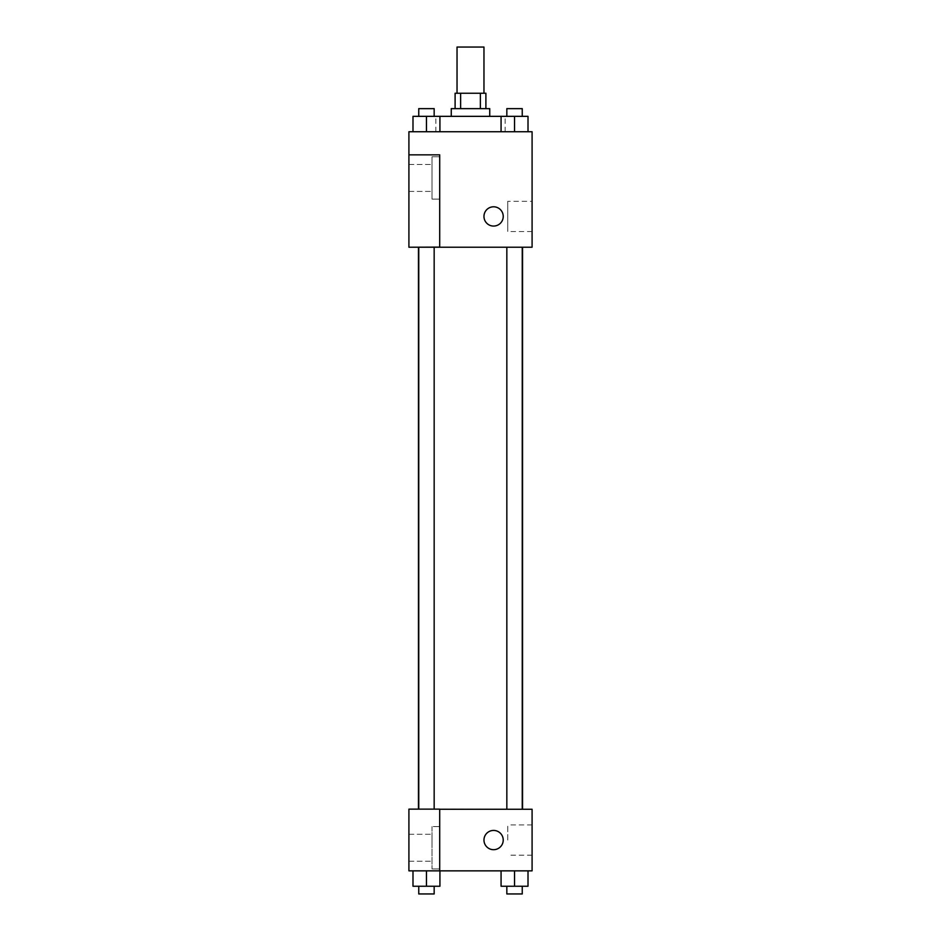 <?xml version="1.0" encoding="UTF-8"?>
<svg xmlns="http://www.w3.org/2000/svg" width="941" height="941" viewBox="0 0 941 941"><rect width="100%" height="100%" fill="white"/><g stroke="black" fill="none" stroke-linecap="round" stroke-linejoin="round"><path stroke-width="0.71" stroke-dasharray="4.71 3.53" d="M457.032 47.05L483.968 47.05M470.5 93.241L457.032 93.241L470.5 93.241M480.38 108.638L480.38 93.241L485.897 93.241L485.897 108.638L460.62 108.638L485.897 108.638M480.38 93.241L455.103 93.241L455.103 108.638L460.62 108.638L455.103 108.638M489.743 108.638L451.257 108.638M451.257 116.343L489.743 116.343L451.257 116.343M460.62 108.638L460.62 93.241M426.461 131.74L426.461 116.343L412.993 116.343L426.461 116.343L426.461 131.74L426.461 116.343L418.757 116.343L439.929 116.343L439.929 131.74L412.993 131.74L439.929 131.74L412.993 131.74L439.929 131.74L412.993 131.74L439.929 131.74L426.461 131.74L439.929 131.74L439.929 116.343L514.539 116.343L501.071 116.343L501.071 131.74L528.007 131.74L501.071 131.74L528.007 131.74L501.071 131.74L514.539 131.74L514.539 116.343L506.834 116.343L522.243 116.343L501.071 116.343L501.071 131.74L501.071 116.343M470.5 131.74L435.859 131.74L470.5 131.74M532.088 131.74L408.912 131.74L408.912 247.107L439.706 247.107L439.706 154.842L408.912 154.842L439.706 154.842L439.706 247.107L408.912 247.224L532.088 247.224L532.088 131.74M503.223 216.43A9.622 9.622 0 0 0 488.791 208.09A9.622 9.622 0 0 0 488.791 224.77A9.622 9.622 0 0 0 503.223 216.43A9.622 9.622 0 0 1 488.791 224.77A9.622 9.622 0 0 1 488.791 208.09A9.622 9.622 0 0 1 503.223 216.43M439.706 156.759L439.706 199.104L439.706 156.759L432.001 156.759L432.001 199.104L432.001 156.759L432.001 199.104L432.001 156.759L439.706 156.759L439.706 199.104L439.706 156.759M432.001 177.931L432.001 191.411L432.001 177.931M408.912 177.931L408.912 191.411L408.912 177.931M532.088 201.292L532.088 231.568L532.088 201.292L507.764 201.292L507.764 231.568L507.764 201.292M408.912 247.107L439.706 247.107L439.706 154.842L408.912 154.842M483.968 216.43A9.622 9.622 0 0 0 498.412 224.77A9.622 9.622 0 0 0 498.412 208.09A9.622 9.622 0 0 0 483.968 216.43M408.912 226.052L408.912 206.808L408.912 226.052M514.539 247.224L522.243 247.224L514.539 247.224M426.461 247.224L434.166 247.224L426.461 247.224M470.5 247.224L522.549 247.224L470.5 247.224M470.5 809.26L418.451 809.26L470.5 809.26M514.539 809.26L506.834 809.26L514.539 809.26M426.461 809.26L418.757 809.26L426.461 809.26M408.912 809.26L439.706 809.26L408.912 809.26L408.912 870.848L439.706 870.848L439.706 809.142L408.912 809.26M439.706 870.848L532.088 870.848L532.088 809.26L439.706 809.142L439.706 870.848L439.706 809.26M408.912 840.054L408.912 849.676L408.912 840.054M408.912 847.759L408.912 834.279L408.912 847.759M432.001 847.759L432.001 834.279L432.001 847.759M432.001 826.586L432.001 868.931L432.001 826.586L432.001 868.931L432.001 826.586L439.706 826.586L439.706 868.931L439.706 826.586L432.001 826.586M439.706 826.586L439.706 868.931L439.706 826.586M439.706 809.142L408.912 809.142L439.706 809.142M439.929 886.246L439.929 870.848L439.929 886.246L426.461 886.246L439.929 886.246L426.461 886.246L426.461 870.848L439.929 870.848L412.993 870.848L439.929 870.848L412.993 870.848L439.929 870.848L412.993 870.848L439.929 870.848L426.461 870.848L426.461 886.246L412.993 886.246L412.993 870.848L412.993 886.246L434.166 886.246L412.993 886.246L412.993 870.848M528.007 886.246L528.007 870.848L528.007 886.246L514.539 886.246L528.007 886.246L514.539 886.246L514.539 870.848L501.071 870.848L528.007 870.848L501.071 870.848L528.007 870.848L501.071 870.848L528.007 870.848L501.071 870.848L528.007 870.848L514.539 870.848L514.539 886.246L501.071 886.246L501.071 870.848L501.071 886.246L522.243 886.246L501.071 886.246L501.071 870.848M532.088 840.054L532.088 855.193L532.088 840.054M507.764 840.054L507.764 824.916L507.764 840.054M483.968 840.054A9.622 9.622 0 0 0 498.412 848.394A9.622 9.622 0 0 0 498.412 831.726A9.622 9.622 0 0 0 483.968 840.054M503.223 840.054A9.622 9.622 0 0 0 488.791 831.726A9.622 9.622 0 0 0 488.791 848.394A9.622 9.622 0 0 0 503.223 840.054A9.622 9.622 0 0 1 488.791 848.394A9.622 9.622 0 0 1 488.791 831.726A9.622 9.622 0 0 1 503.223 840.054M506.834 886.246L506.834 893.95L522.243 893.95L506.834 893.95L522.243 893.95L522.243 886.246L506.834 886.246L522.243 886.246M514.539 886.246L514.539 870.848M418.757 886.246L418.757 893.95L434.166 893.95L418.757 893.95L434.166 893.95L434.166 886.246L418.757 886.246L434.166 886.246M426.461 886.246L426.461 870.848M528.007 116.343L528.007 131.74L514.539 131.74L528.007 131.74L528.007 116.343L506.834 116.343L522.243 116.343L514.539 116.343L514.539 131.74L501.071 131.74L528.007 131.74L501.071 131.74M506.834 116.343L506.834 108.638L522.243 108.638L506.834 108.638L522.243 108.638L522.243 116.343M514.539 131.74L514.539 116.343M412.993 131.74L412.993 116.343L412.993 131.74L412.993 116.343L426.461 116.343M418.757 116.343L418.757 108.638L434.166 108.638L418.757 108.638L434.166 108.638L434.166 116.343M505.141 131.74L505.141 116.343M435.859 131.74L435.859 116.343M439.706 199.104L432.001 199.104L439.706 199.104M408.912 191.411L432.001 191.411L408.912 191.411M408.912 164.463L432.001 164.463L408.912 164.463M532.088 231.568L507.764 231.568M434.166 809.142L434.166 247.224M418.757 809.142L418.757 247.224M522.243 809.26L522.243 247.224M506.834 809.26L506.834 247.224M408.912 861.227L432.001 861.227L408.912 861.227M408.912 834.279L432.001 834.279L408.912 834.279M439.706 868.931L432.001 868.931L439.706 868.931M532.088 824.916L507.764 824.916M532.088 855.193L507.764 855.193"/><path stroke-width="1.41" d="M483.968 93.241L483.968 47.05L457.032 47.05L457.032 93.241M460.62 108.638L460.62 93.241L455.103 93.241L455.103 108.638M460.62 93.241L485.897 93.241L485.897 108.638M480.38 108.638L480.38 93.241M451.257 116.343L451.257 108.638L489.743 108.638L489.743 116.343M501.071 131.74L501.071 116.343L412.993 116.343L412.993 131.74M408.912 131.74L532.088 131.74L532.088 247.224L408.912 247.224L439.706 247.107L439.706 154.842L408.912 154.842L408.912 131.74M483.968 216.43A9.622 9.622 0 0 1 498.412 208.09A9.622 9.622 0 0 1 498.412 224.77A9.622 9.622 0 0 1 483.968 216.43M408.912 154.842L408.912 247.107M439.706 809.26L532.088 809.26L532.088 870.848L408.912 870.848L408.912 809.142L439.706 809.142L439.706 870.848M483.968 840.054A9.622 9.622 0 0 1 498.412 831.726A9.622 9.622 0 0 1 498.412 848.394A9.622 9.622 0 0 1 483.968 840.054M501.071 870.848L501.071 886.246L528.007 886.246L528.007 870.848L528.007 886.246M514.539 886.246L514.539 870.848M522.243 886.246L522.243 893.95L506.834 893.95L506.834 886.246M412.993 870.848L412.993 886.246L439.929 886.246L439.929 870.848L439.929 886.246M426.461 886.246L426.461 870.848M434.166 886.246L434.166 893.95L418.757 893.95L418.757 886.246M501.071 116.343L528.007 116.343L528.007 131.74L528.007 116.343M514.539 131.74L514.539 116.343M522.243 116.343L522.243 108.638L506.834 108.638L506.834 116.343M426.461 131.74L426.461 116.343M439.929 131.74L439.929 116.343L439.929 131.74M434.166 116.343L434.166 108.638L418.757 108.638L418.757 116.343M522.549 809.26L522.549 247.224M418.451 809.142L418.451 247.224M506.834 247.224L506.834 809.26M522.243 247.224L522.243 809.26M434.166 809.142L434.166 247.224M418.757 809.142L418.757 247.224"/></g></svg>
